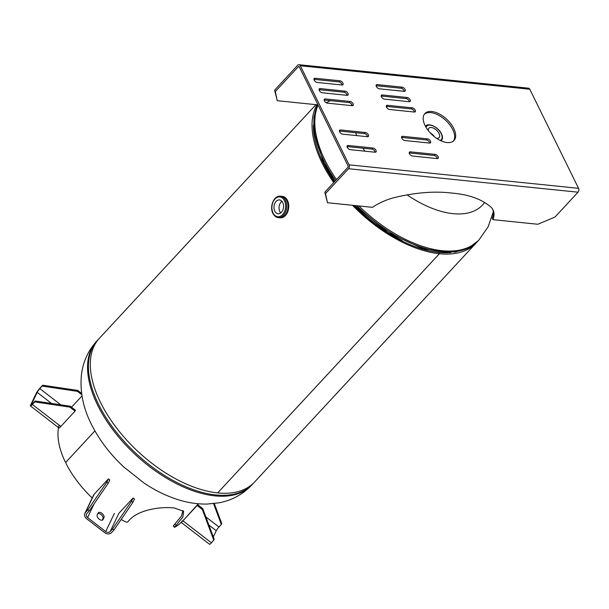 <?xml version="1.0" encoding="UTF-8"?>
<svg xmlns="http://www.w3.org/2000/svg" width="609" height="609" viewBox="0 0 609 609"><rect width="100%" height="100%" fill="white"/><g stroke="black" fill="none" stroke-linecap="round" stroke-linejoin="round"><path stroke-width="0.91" d="M450.904 252.545A104.093 55.929 -137.2 0 1 438.762 252.415L438.762 252.415A104.093 55.929 -137.2 0 1 353.92 205.439M334.394 181.87A104.093 55.929 -137.2 0 1 313.407 125.089M477.159 241.857A105.76 56.827 -137.2 0 1 476.253 242.884L254.532 482.062A105.76 56.827 -137.2 0 1 217.679 492.902A105.76 56.827 -137.2 0 1 116.532 427.929A105.76 56.827 -137.2 0 1 99.404 338.261L315.957 104.657M476.253 242.884A105.76 56.827 -137.2 0 1 439.401 253.725L217.679 492.902L439.394 253.717L438.754 252.415L439.401 253.725A105.76 56.827 -137.2 0 1 352.527 205.302M333.732 182.578A105.76 56.827 -137.2 0 1 316.962 104.763M484.574 202.485A84.613 45.462 -137.2 0 1 453.05 213.668A84.613 45.462 -137.2 0 1 407.17 194.903M356.737 135.609A84.613 45.462 -137.2 0 1 355.58 132.701M351.492 105.608A84.613 45.462 -137.2 0 1 351.69 104.268M364.829 151.169A84.613 45.462 -137.2 0 1 363.04 148.193M329.096 172.728A104.048 55.906 42.8 0 0 334.737 181.497M354.704 205.522A104.048 55.906 42.8 0 0 402.191 240.502M436.584 138.334A6.943 3.73 42.8 0 0 439.074 137.634A6.943 3.73 42.8 0 0 438.998 133.424A6.943 3.73 42.8 0 0 433.905 128.324A6.943 3.73 42.8 0 0 428.888 128.195A6.943 3.73 42.8 0 0 428.378 130.722M425.47 126.314A10.741 5.77 -137.2 0 1 425.645 126.101C428.454 122.302 438.51 127.182 441.434 133.79C442.834 136.408 442.827 138.715 441.403 140.709A10.741 5.77 -137.2 0 1 441.205 140.9M434.369 136.72A6.943 3.73 42.8 0 0 430.16 132.815M274.788 211.133A6.943 4.765 -84.2 0 0 278.062 213.744A6.943 4.765 -84.2 0 0 282.82 210.067A6.943 4.765 -84.2 0 0 282.743 202.546A6.943 4.765 -84.2 0 0 279.47 199.935A6.943 4.765 -84.2 0 0 274.712 203.604A6.943 4.765 -84.2 0 0 274.788 211.133M281.898 201.267A6.943 4.765 -84.2 0 0 279.866 211.65A6.943 4.765 -84.2 0 0 280.711 212.929M280.429 196.212L281.8 196.349A10.741 7.377 95.8 0 1 286.862 200.391A10.741 7.377 95.8 0 1 286.976 212.039A10.741 7.377 95.8 0 1 279.615 217.718L278.244 217.58A10.741 7.377 95.8 0 0 285.613 211.902A10.741 7.377 95.8 0 0 285.499 200.254A10.741 7.377 95.8 0 0 280.429 196.212C273.974 195.207 269.269 206.71 272.923 213.401C274.53 216.142 276.303 217.535 278.244 217.58M282.112 196.357A10.772 7.399 95.8 0 1 282.409 196.38A10.772 7.399 95.8 0 1 287.486 200.43A10.772 7.399 95.8 0 1 287.6 212.115A10.772 7.399 95.8 0 1 280.216 217.816A10.772 7.399 95.8 0 1 279.919 217.778M281.35 196.304A10.764 7.392 95.8 0 1 286.877 200.376A10.764 7.392 95.8 0 1 286.862 212.335A10.764 7.392 95.8 0 1 279.166 217.672M447.067 142.544A19.831 10.657 42.8 0 0 453.971 140.512A19.831 10.657 42.8 0 0 450.767 123.703A19.831 10.657 42.8 0 0 431.796 111.523A19.831 10.657 42.8 0 0 424.884 113.556A19.831 10.657 42.8 0 0 428.097 130.364A19.831 10.657 42.8 0 0 447.067 142.544M453.431 141.029A19.831 10.657 42.8 0 0 449.335 124.266A19.831 10.657 42.8 0 0 430.784 112.619A19.831 10.657 42.8 0 0 424.412 114.134M339.921 80.791A2.687 1.446 -137.2 0 1 342.486 82.443A2.687 1.446 -137.2 0 1 342.92 84.72A2.687 1.446 -137.2 0 1 341.992 84.994L317.19 82.459A2.687 1.446 -137.2 0 1 314.617 80.807A2.687 1.446 -137.2 0 1 314.183 78.531A2.687 1.446 -137.2 0 1 315.119 78.257L339.921 80.791L338.909 81.888A2.687 1.446 -137.2 0 1 342.129 85.001M313.962 79.337A2.687 1.446 -137.2 0 1 314.107 79.353L338.909 81.888M350.099 101.475A2.687 1.446 -137.2 0 1 352.664 103.127A2.687 1.446 -137.2 0 1 353.098 105.403A2.687 1.446 -137.2 0 1 352.169 105.677L327.368 103.142A2.687 1.446 -137.2 0 1 324.795 101.49A2.687 1.446 -137.2 0 1 324.361 99.214A2.687 1.446 -137.2 0 1 325.297 98.94L350.099 101.475L349.079 102.571A2.687 1.446 -137.2 0 1 352.307 105.684M324.14 100.028A2.687 1.446 -137.2 0 1 324.285 100.036L349.079 102.571M372.997 148.017A2.687 1.446 -137.2 0 1 375.57 149.662A2.687 1.446 -137.2 0 1 376.004 151.938A2.687 1.446 -137.2 0 1 375.068 152.22L350.266 149.677A2.687 1.446 -137.2 0 1 347.701 148.033A2.687 1.446 -137.2 0 1 347.259 145.749A2.687 1.446 -137.2 0 1 348.196 145.475L372.997 148.017L371.985 149.114A2.687 1.446 -137.2 0 1 375.213 152.227M347.039 146.563A2.687 1.446 -137.2 0 1 347.183 146.571L371.985 149.114M407.162 97.493A2.687 1.446 -137.2 0 1 409.728 99.138A2.687 1.446 -137.2 0 1 410.161 101.421A2.687 1.446 -137.2 0 1 409.225 101.695L384.424 99.153A2.687 1.446 -137.2 0 1 381.858 97.509A2.687 1.446 -137.2 0 1 381.424 95.232A2.687 1.446 -137.2 0 1 382.361 94.951L407.162 97.493L406.142 98.589A2.687 1.446 -137.2 0 1 409.37 101.703M381.204 96.039A2.687 1.446 -137.2 0 1 381.341 96.047L406.142 98.589M427.518 138.86A2.687 1.446 -137.2 0 1 430.083 140.512A2.687 1.446 -137.2 0 1 430.517 142.788A2.687 1.446 -137.2 0 1 429.581 143.062L404.779 140.527A2.687 1.446 -137.2 0 1 402.214 138.875A2.687 1.446 -137.2 0 1 401.78 136.599A2.687 1.446 -137.2 0 1 402.716 136.325L427.518 138.86L426.498 139.956A2.687 1.446 -137.2 0 1 429.726 143.069M401.559 137.406A2.687 1.446 -137.2 0 1 401.696 137.421L402.716 136.325M492.704 209.313A37.37 18.3 153.8 0 1 492.255 218.273L492.932 219.659L537.838 224.257L554.982 217.055L578.032 192.193A2.763 1.896 -84.2 0 0 578.55 188.318L529.784 89.226A2.763 1.896 -84.2 0 0 528.483 88.183L299.011 64.706A2.763 1.896 95.8 0 1 300.313 65.749L349.071 164.841A2.763 1.896 95.8 0 1 348.554 168.716L325.503 193.578L324.818 192.193L327.482 202.736L325.503 193.578M299.255 66.777L298.349 66.678L275.298 91.548L274.613 90.162L297.664 65.292A2.763 1.896 95.8 0 1 299.011 64.706M298.349 66.678A0.99 0.678 95.8 0 1 299.293 66.845L348.059 165.937A0.99 0.678 95.8 0 1 347.868 167.33L324.818 192.193M492.932 219.659A37.37 18.3 153.8 0 0 493.077 209.991A37.37 18.3 153.8 0 0 490.93 207.167A138.426 67.797 153.8 0 0 451.604 193.068A138.426 67.797 153.8 0 0 395.203 197.377A37.37 18.3 153.8 0 0 372.388 207.326L327.482 202.736M435.146 154.374A2.687 1.446 -137.2 0 1 437.719 156.018A2.687 1.446 -137.2 0 1 438.153 158.302A2.687 1.446 -137.2 0 1 437.216 158.576L412.415 156.033A2.687 1.446 -137.2 0 1 409.849 154.389A2.687 1.446 -137.2 0 1 409.415 152.113A2.687 1.446 -137.2 0 1 410.352 151.839L435.146 154.374L434.133 155.47A2.687 1.446 -137.2 0 1 437.361 158.584M409.187 152.92A2.687 1.446 -137.2 0 1 409.332 152.928L434.133 155.47M412.247 107.831A2.687 1.446 -137.2 0 1 414.813 109.483A2.687 1.446 -137.2 0 1 415.254 111.759A2.687 1.446 -137.2 0 1 414.318 112.033L389.516 109.498A2.687 1.446 -137.2 0 1 386.943 107.846A2.687 1.446 -137.2 0 1 386.509 105.57A2.687 1.446 -137.2 0 1 387.446 105.296L412.247 107.831L411.235 108.927A2.687 1.446 -137.2 0 1 414.463 112.041M386.289 106.385A2.687 1.446 -137.2 0 1 386.433 106.392L411.235 108.927M402.069 87.148A2.687 1.446 -137.2 0 1 404.642 88.8A2.687 1.446 -137.2 0 1 405.076 91.076A2.687 1.446 -137.2 0 1 404.14 91.35L379.338 88.815A2.687 1.446 -137.2 0 1 376.773 87.163A2.687 1.446 -137.2 0 1 376.332 84.887A2.687 1.446 -137.2 0 1 377.268 84.613L402.069 87.148L401.057 88.244A2.687 1.446 -137.2 0 1 404.285 91.358M376.111 85.702A2.687 1.446 -137.2 0 1 376.255 85.709L401.057 88.244M365.362 132.503A2.687 1.446 -137.2 0 1 367.935 134.147A2.687 1.446 -137.2 0 1 368.369 136.431A2.687 1.446 -137.2 0 1 367.433 136.705L342.631 134.163A2.687 1.446 -137.2 0 1 340.066 132.518A2.687 1.446 -137.2 0 1 339.632 130.242A2.687 1.446 -137.2 0 1 340.568 129.961L365.362 132.503L364.349 133.599A2.687 1.446 -137.2 0 1 367.577 136.713M339.403 131.049A2.687 1.446 -137.2 0 1 339.548 131.057L364.349 133.599M345.006 91.137A2.687 1.446 -137.2 0 1 347.579 92.781A2.687 1.446 -137.2 0 1 348.013 95.057A2.687 1.446 -137.2 0 1 347.077 95.331L322.275 92.796A2.687 1.446 -137.2 0 1 319.71 91.144A2.687 1.446 -137.2 0 1 319.276 88.868A2.687 1.446 -137.2 0 1 320.212 88.594L345.006 91.137L343.994 92.225A2.687 1.446 -137.2 0 1 347.221 95.347M319.047 89.683A2.687 1.446 -137.2 0 1 319.192 89.69L343.994 92.225M401.696 137.421L426.498 139.956M275.298 91.548L277.278 100.706L274.613 90.162M277.278 100.706L318.005 104.87M345.646 95.187A138.426 67.797 -26.2 0 1 347.107 94.852M394.799 90.398A138.426 67.797 -26.2 0 1 401.392 91.03A138.426 67.797 -26.2 0 1 404.269 91.289M326.302 102.784A37.37 18.3 -26.2 0 1 330.352 100.652M181.132 522.347L181.124 522.362A79.322 42.622 -137.2 0 1 174.623 527.28L182.906 516.874L183.621 511.286L174.334 507.997C161.454 506.437 138.608 509.33 128.994 520.497L127.578 522.027L126.413 522.21A79.322 42.622 -137.2 0 1 121.168 519.492M92.324 498.132A79.322 42.622 -137.2 0 1 65.901 463.205L66.054 462.041L94.913 430.913M174.623 527.28L173.535 525.658L181.444 516.105L182.989 510.593M94.905 430.906L66.046 462.033L65.254 461.896A79.322 42.622 -137.2 0 1 58.928 425.683M66.046 462.033L65.254 461.896M176.1 525.453L174.95 524.128M209.534 544.294A5.078 0.708 -52.3 0 0 211.422 542.817L182.936 520.802A5.078 0.708 127.7 0 1 181.048 522.278L209.534 544.294M213.797 540.259L202.325 509.474L202.751 508.591L214.216 539.376L211.422 542.817M202.325 509.474L197.149 505.47L182.936 520.802M202.751 508.591L197.575 504.587L197.149 505.47M198.351 503.78L183.591 520.094M213.31 536.94L216.279 530.736L208.864 525.004M216.279 530.736A3.304 0.457 -52.3 0 1 218.966 527.036L221.333 524.478L213.576 503.651M221.333 524.478L221.76 523.588L214.299 503.567M89.241 510.966L87.856 509.893L106.811 482.214L108.204 483.287L89.241 510.966L86.874 513.516A3.304 2.748 25.5 0 0 86.478 514.095A3.304 2.748 25.5 0 0 87.567 517.566L105.7 531.573A3.304 2.748 25.5 0 0 110.183 531.528L112.551 528.977L113.936 530.051L111.569 532.601A5.078 4.225 25.5 0 1 104.679 532.669L86.554 518.662A5.078 4.225 25.5 0 1 84.879 513.334A5.078 4.225 25.5 0 1 85.488 512.451L94.182 494.242A5.078 4.225 -154.5 0 0 93.58 495.125L84.879 513.334M87.856 509.893L85.488 512.451M106.811 482.214L108.394 478.91L94.182 494.242M108.204 483.287L109.78 479.976L108.394 478.91M102.221 520.2L102.974 518.602A3.715 1.994 42.8 0 0 101.65 515.107A3.715 1.994 42.8 0 0 97.935 513.486M98.163 513.006L97.181 515.077A3.715 1.994 42.8 0 0 98.962 518.997A3.715 1.994 42.8 0 0 102.822 519.858A3.715 1.994 42.8 0 0 103.005 519.576L103.994 517.505A3.715 1.994 42.8 0 0 102.205 513.585A3.715 1.994 42.8 0 0 98.353 512.732A3.715 1.994 42.8 0 0 98.163 513.006M131.514 501.298L132.899 502.372L134.482 499.06L133.089 497.987L131.514 501.298L112.551 528.977M110.183 531.528L118.877 513.318L133.089 497.987M113.936 530.051L132.899 502.372M39.882 388.656A3.304 0.457 127.7 0 0 37.195 392.356L31.66 403.942A3.304 0.457 127.7 0 0 31.531 404.513A3.304 0.457 127.7 0 0 32.764 403.554L35.132 400.996L34.705 401.887L32.338 404.445A5.078 0.708 127.7 0 1 30.45 405.914A5.078 0.708 127.7 0 1 30.64 405.038L36.175 393.452A5.078 0.708 127.7 0 1 40.301 387.766L42.668 385.215L39.882 388.656L60.801 404.818M42.249 386.098L77.404 391.336L77.823 390.445L42.668 385.215M77.823 390.445L81.629 393.384M77.404 391.336L81.819 394.746M30.45 405.914L58.936 427.929A5.078 0.708 -52.3 0 0 60.831 426.452L75.044 411.121L69.86 407.116L70.286 406.233L75.463 410.238L75.044 411.121M35.132 400.996L70.286 406.233M34.705 401.887L69.86 407.116M96.641 341.246A105.76 56.827 42.8 0 0 97.714 405.32A105.76 56.827 42.8 0 0 175.369 483.12A105.76 56.827 42.8 0 0 251.768 485.046L252.636 484.109A105.76 56.827 -137.2 0 1 176.237 482.183A105.76 56.827 -137.2 0 1 98.582 404.384A105.76 56.827 -137.2 0 1 97.509 340.309L96.641 341.246C87.97 350.913 82.9 362.134 81.423 374.908C79.848 391.617 83.151 408.045 91.342 424.184C99.153 439.797 109.917 454.017 123.635 466.844L144.059 483.066C155.265 490.58 166.82 496.183 178.742 499.882C188.211 502.821 197.689 504.222 207.151 504.069L219.293 502.775C231.945 500.347 242.77 494.439 251.768 485.046M336.503 179.594A105.76 56.827 -137.2 0 1 324.962 160.175A105.76 56.827 -137.2 0 1 318.088 105.037M317.738 104.839A105.76 56.827 42.8 0 0 324.095 161.111A105.76 56.827 42.8 0 0 335.635 180.53M356.889 205.743A105.76 56.827 42.8 0 0 478.149 240.837L468.055 248.266L455.144 252.111L423.422 248.974L388.07 232.501L354.758 205.53M493.305 211.879L488.098 226.83L479.017 239.9A105.76 56.827 -137.2 0 1 358.914 205.949M426.026 127.296A9.95 5.344 -137.2 0 1 432.877 125.865A9.95 5.344 -137.2 0 1 441.175 133.653A9.95 5.344 -137.2 0 1 440.185 140.42M273.06 212.99A9.95 6.828 95.8 0 1 274.933 199.052A9.95 6.828 95.8 0 1 284.472 200.681A9.95 6.828 95.8 0 1 282.599 214.619A9.95 6.828 95.8 0 1 273.06 212.99M282.409 196.38L281.236 196.288A10.772 7.399 95.8 0 1 281.815 196.319A10.772 7.399 95.8 0 1 286.892 200.369A10.772 7.399 95.8 0 1 287.006 212.054A10.772 7.399 95.8 0 1 279.622 217.756A10.772 7.399 95.8 0 1 279.044 217.664L280.216 217.816M314.107 79.353L315.119 78.257M324.285 100.036L325.297 98.94M347.183 146.571L348.196 145.475M381.341 96.047L382.361 94.951M529.784 89.226L300.313 65.749M578.032 192.193L348.554 168.716M578.55 188.318L349.071 164.841M409.332 152.928L410.352 151.839M386.433 106.392L387.446 105.296M376.255 85.709L377.268 84.613M339.548 131.057L340.568 129.961M319.192 89.69L320.212 88.594M218.966 527.036L205.85 516.896M87.567 517.566L94.129 503.833M102.974 518.602L103.994 517.505M102.556 520.063L103.005 519.576M105.7 531.573L114.393 513.364M37.195 392.356L51.544 403.44M32.338 404.445L60.831 426.452M31.66 403.942L32.056 404.247M98.498 339.289L97.509 340.309M253.58 483.051L252.636 484.109M334.744 181.49L323.585 162.626L313.764 130.988L313.932 116.951L317.647 104.832M479.017 239.9L478.149 240.837M181.185 522.294L182.342 521.045M71.55 407.208L82.002 395.926M173.321 525.986L174.478 527.303M182.129 520.878L182.555 521.205"/></g></svg>
